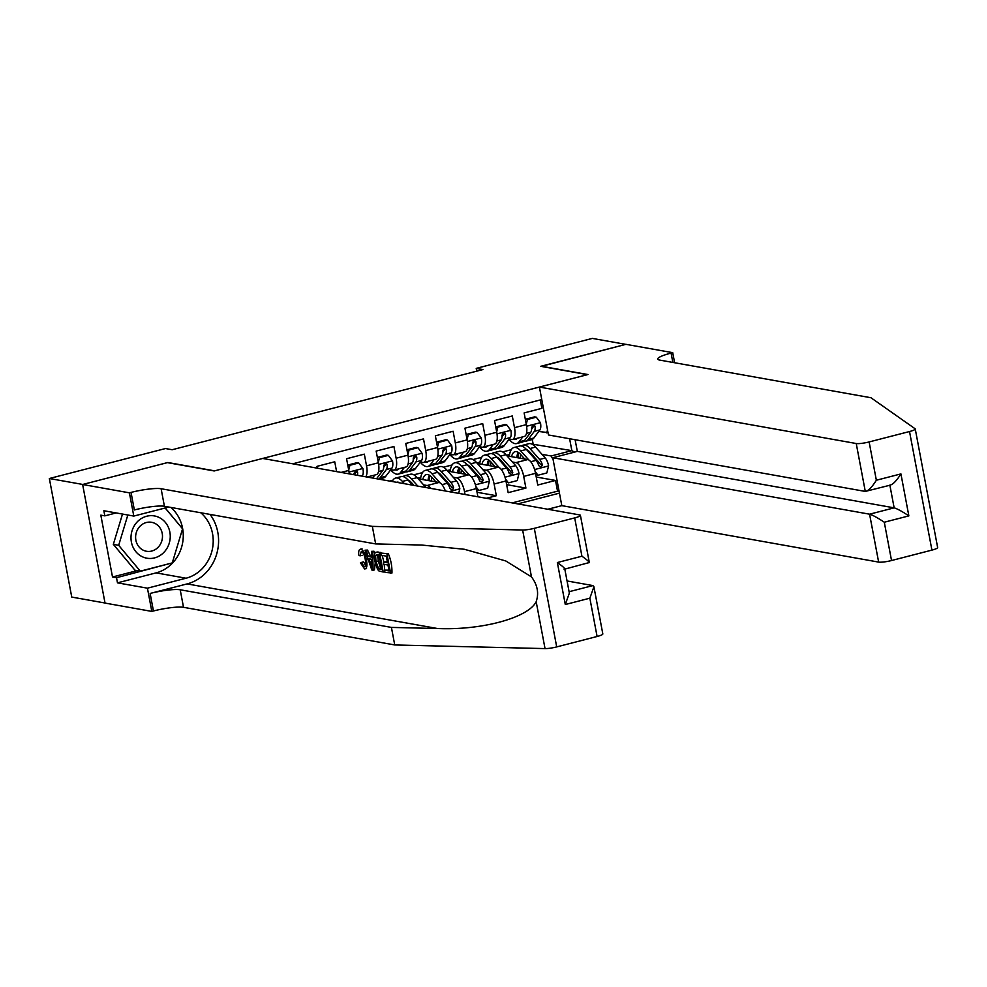 <?xml version="1.0" encoding="UTF-8"?>
<svg xmlns="http://www.w3.org/2000/svg" width="987" height="987" viewBox="0 0 987 987"><rect width="100%" height="100%" fill="white"/><g stroke="black" fill="none" stroke-linecap="round" stroke-linejoin="round"><path stroke-width="1.48" d="M547.822 509.243L561.813 505.64L878.64 562.096L869.584 514.19L894.148 507.849L889.879 485.246M105.017 603.008L71.755 597.086L49.35 478.51L82.772 484.457L167.852 462.508L214.635 470.848L587.487 374.653L540.703 366.313L625.783 344.364L592.36 338.405L476.215 368.373L476.733 371.161M540.296 399.945L541.875 408.334L524.122 412.924L526.33 424.62L514.498 427.667A13.213 5.009 75.5 0 1 512.45 439.511A13.213 5.009 75.5 0 1 511.574 439.536L509.169 439.104M514.498 427.667L512.29 415.971L494.536 420.561L496.745 432.257L484.901 435.304A13.213 5.009 75.5 0 1 482.865 447.148A13.213 5.009 75.5 0 1 481.977 447.173L479.571 446.741M484.901 435.304L482.692 423.608L464.939 428.185L467.147 439.894L455.315 442.941A13.213 5.009 75.5 0 1 453.267 454.785A13.213 5.009 75.5 0 1 452.391 454.81L449.986 454.378M455.315 442.941L453.107 431.245L435.353 435.822L437.562 447.518L425.718 450.578A13.213 5.009 75.5 0 1 423.682 462.422A13.213 5.009 75.5 0 1 422.794 462.447L420.388 462.015M425.718 450.578L423.509 438.882L405.756 443.459L407.964 455.155L396.132 458.215A13.213 5.009 75.5 0 1 394.084 470.046A13.213 5.009 75.5 0 1 393.208 470.071L390.79 469.652M396.132 458.215L393.924 446.519L376.17 451.096L378.379 462.792L366.535 465.839A13.213 5.009 75.5 0 1 365.733 476.795M366.535 465.839L364.326 454.143L346.573 458.733L348.781 470.429L341.095 472.415M336.592 471.613L334.741 461.78L316.987 466.357L317.32 468.171M486.344 498.287L496.325 495.721L477.054 492.279M477.375 463.483L498.176 467.196A13.213 5.009 -104.5 0 1 505.949 480.965L508.157 492.661L525.911 488.084L506.639 484.654M49.35 478.51L165.495 448.542L172.182 449.727L482.89 369.57L476.215 368.373M541.764 399.562L292.769 463.804M517.768 503.888L559.444 493.142M499.027 459.597L500.335 459.831M512.413 461.99L515.93 462.619A13.213 5.009 75.5 0 1 523.702 476.388L525.911 488.084M506.973 455.858L527.774 459.56L515.93 462.619M469.43 467.233L470.75 467.468M482.828 469.627L486.344 470.244A13.213 5.009 75.5 0 1 494.117 484.025L496.325 495.721M439.844 474.87L441.152 475.105M453.23 477.252L456.747 477.881A13.213 5.009 75.5 0 1 464.519 491.649L465.062 494.499M447.79 471.12L468.591 474.833L456.747 477.881M410.247 482.507L411.567 482.742M423.645 484.888L427.161 485.518A13.213 5.009 75.5 0 1 430.653 488.368M418.192 478.757L438.993 482.458L427.161 485.518M512.154 502.889L557.532 491.181L555.508 480.447L536.237 477.017M527.774 459.56A13.213 5.009 -104.5 0 1 535.534 473.328L537.755 485.024L555.508 480.447M477.905 496.794L476.351 488.602A13.213 5.009 -104.5 0 0 468.591 474.833M548.007 432.59L538.754 431.479M531.771 444.064L571.855 450.64L569.61 438.746M533.091 443.731L532.277 439.412M528.613 451.96L529.933 452.194M542.011 454.353L551.141 455.982L571.855 450.64L574.545 452.108M389.668 481.064L392.9 480.225M413.849 474.821L422.498 472.6M443.447 467.196L452.083 464.963M473.032 459.56L481.681 457.326M502.63 451.923L511.266 449.69M349.238 473.859A13.213 5.009 -104.5 0 0 348.781 470.429M367.028 477.029L376.331 474.636A13.213 5.009 -104.5 0 0 378.379 462.792M394.084 470.046L405.916 466.999A13.213 5.009 -104.5 0 0 407.964 455.155M417.711 478.202L420.77 477.412M445.334 490.983A13.213 5.009 -104.5 0 0 438.993 482.458M423.682 462.422L435.514 459.362A13.213 5.009 -104.5 0 0 437.562 447.518M447.296 470.565L450.368 469.775M453.267 454.785L465.099 451.725A13.213 5.009 -104.5 0 0 467.147 439.894M476.894 462.94L479.953 462.138M482.865 447.148L494.697 444.088A13.213 5.009 -104.5 0 0 496.745 432.257M506.479 455.303L509.551 454.513M557.532 491.181L559.135 491.464M553.078 459.411L551.141 455.982M512.45 439.511L524.282 436.464A13.213 5.009 -104.5 0 0 526.33 424.62M546.773 432.911L547.514 429.95M156.834 516.546A21.467 19.567 100.1 0 0 131.999 530.944A21.467 19.567 100.1 0 0 144.41 557.581A21.467 19.567 100.1 0 0 169.246 543.183A21.467 19.567 100.1 0 0 156.834 516.546M153.293 522.728A14.694 13.399 100.1 0 0 151.616 522.308A14.694 13.399 100.1 0 0 136.046 533.511A14.694 13.399 100.1 0 0 144.793 550.832A14.694 13.399 100.1 0 0 146.458 551.252A14.694 13.399 100.1 0 0 162.041 540.062A14.694 13.399 100.1 0 0 153.293 522.728M165.137 507.984L182.57 528.822L172.256 562.911L140.314 571.152L134.96 570.202L113.332 544.355L122.499 514.054M140.314 571.152L118.674 545.305L127.841 515.004M113.332 544.355L118.674 545.305M388.323 553.781L381.13 553.078L388.323 553.781A43.021 39.221 100.1 0 1 391.95 573.015L384.967 572.349L384.548 570.128A43.021 39.221 100.1 0 0 384.177 564.342M387.336 561.726L383.314 562.047L387.533 562.8L386.275 556.137L381.55 555.299L381.13 553.078M388.927 570.141L384.548 570.128L389.075 570.93L387.953 565.02L383.733 564.268L383.314 562.047M383.215 572.028L379.008 571.017L377.577 569.437L374.838 561.344C373.666 555.2 374.295 552.177 376.713 552.288L379.588 552.806L383.215 572.028L384.548 571.695A43.021 39.221 100.1 0 0 384.572 570.227M383.795 561.924A43.021 39.221 100.1 0 0 382.055 555.385M381.179 553.065A43.021 39.221 100.1 0 0 380.92 552.461L375.751 552.301L378.046 551.943M362.081 548.895L360.156 549.228L362.081 548.895M365.906 566.291L363.648 561.85L361.427 562.43L364.191 566.735L365.079 566.501M597.098 636.492L589.856 598.196L593.903 586.759L602.823 633.938A9.907 1.567 169.3 0 1 597.098 636.492L556.705 646.904A9.907 1.567 169.3 0 1 545.034 648.595L394.738 644.955L391.42 627.411L180.202 589.77A23.12 3.652 -10.7 0 0 150.135 593.446L187.123 583.909A43.021 39.221 100.1 0 0 210.046 514.412M391.42 627.411L437.512 628.522C481.718 630.446 528.304 617.776 536.175 601.7C539.062 593.249 537.508 584.983 531.487 576.901L505.763 560.949L464.322 549.265L421.733 545.046L375.652 543.923L164.422 506.282A23.12 3.652 -10.7 0 0 134.355 509.958L131.037 492.414L129.408 492.834L82.624 484.494L167.408 462.632L214.191 470.959L262.727 458.449L579.554 514.906A9.907 1.567 -10.7 0 1 580.418 515.35A9.907 1.567 -10.7 0 1 574.693 517.904L534.3 528.329L556.705 646.904M373.111 570.227L371.828 570.005L365.017 550.203L366.214 550.425L368.25 556.495L371.667 557.112L371.457 551.351L372.667 551.573L373.111 570.227L374.443 569.894L375.22 563.17M374.554 553.658L373.999 551.227L371.457 551.351M371.63 556.137L370.458 555.928L367.546 550.08L365.017 550.203M394.738 644.955L183.52 607.313A23.12 3.652 -10.7 0 0 153.441 610.99L151.813 611.409L105.029 603.082L82.624 484.494M375.652 543.923L372.333 526.379L161.115 488.738A23.12 3.652 -10.7 0 0 131.037 492.414M531.487 576.901L522.629 530.007L372.333 526.379M170.837 507.429A37.161 33.879 -79.9 0 1 182.274 544.565A37.161 33.879 -79.9 0 1 156.094 572.879L117.478 582.848L116.515 577.716L171.763 563.034M116.182 512.932L104.832 515.868L100.822 515.152L112.506 577L116.515 577.716M104.832 515.868L103.857 510.735L133.8 516.078L129.408 492.834M151.813 611.409L147.433 588.178L186.049 578.222A37.161 33.879 100.1 0 0 212.217 549.907A37.161 33.879 100.1 0 0 200.78 512.759M117.478 582.848L147.433 588.178M567.056 580.961L592.903 585.575L593.903 586.759M168.752 507.059L133.8 516.078M522.629 530.007A9.907 1.567 -10.7 0 0 534.3 528.329M182.237 528.415L165.224 507.972M170.64 563.33L171.615 563.503M112.506 577L137.279 570.609M589.856 598.196L565.292 604.525L569.351 593.101L564.761 568.87M565.292 604.525L557.359 562.541C563.552 566.92 565.785 569.117 564.046 569.154M557.359 562.541L581.923 556.212C588.116 560.579 590.349 562.787 588.61 562.812M580.418 515.35L589.325 562.528L564.811 569.104M364.697 566.723L364.191 566.735C365.819 566.476 366.177 564.132 365.289 559.691C364.536 555.212 363.216 552.461 361.328 551.462L359.996 555.866L362.266 555.286M359.996 555.866L358.737 555.039C358.417 551.042 359.108 549.105 360.81 549.216C363.364 550.178 365.239 553.732 366.411 559.888C367.472 565.785 366.856 568.808 364.561 568.944L360.403 562.8L361.427 562.43M366.411 559.888L368.188 559.432M366.547 568.586L364.561 568.944M371.926 564.441L371.741 559.271L369.002 558.778L372.05 567.895L371.926 564.441M372.667 551.573L373.999 551.227M368.25 556.495L370.458 555.928M366.214 550.425L367.546 550.08M377.219 554.521L375.578 555.545L375.985 561.591L378.638 568.685L381.673 569.61L378.872 554.817L376.405 554.521M379.588 552.806L380.92 552.461M375.578 555.545L377.54 555.039L378.342 560.986L375.985 561.591M378.638 568.685L380.464 568.216L378.342 560.986M380.044 569.326L381.537 568.931M386.99 554.126L390.618 573.348M915.245 428.975L937.65 547.551A9.907 1.567 169.3 0 1 931.925 550.104L909.52 431.529A9.907 1.567 -10.7 0 0 915.245 428.975A9.907 1.567 -10.7 0 0 915.085 428.753L870.953 397.736L659.735 360.095A23.12 3.652 169.3 0 1 657.724 359.046A23.12 3.652 169.3 0 1 671.086 353.087L672.715 352.667L625.931 344.327L541.184 366.399M575.113 439.721L577.321 451.392L552.757 457.721L869.584 514.19C872.693 515.078 877.591 517.768 884.29 522.222L891.532 560.53L931.925 550.104M552.757 457.721L561.813 505.64M541.147 366.202L587.931 374.542L539.408 387.064L856.235 443.521A9.907 1.567 -10.7 0 0 869.128 441.942L909.52 431.529M672.715 352.667L674.627 362.747M539.408 387.064L548.464 434.971L865.291 491.427L856.235 443.521M891.532 560.53A9.907 1.567 169.3 0 1 878.64 562.096M577.321 451.392L894.148 507.849C897.245 508.749 902.155 511.426 908.854 515.893L884.29 522.222M869.128 441.942L876.357 480.237C871.854 487.381 868.153 491.107 865.291 491.427L890.644 485.049M876.357 480.237L900.921 473.908C896.406 481.039 892.717 484.765 889.855 485.098M358.762 462.989L357.023 462.681L348.152 464.963L349.879 465.284L358.762 462.989L362.932 468.64A8.747 3.319 75.5 0 1 362.389 475.709L362.056 476.141M349.879 465.284L348.719 470.071M347.93 465.876L348.152 464.963M357.467 475.327A8.747 3.319 -104.5 0 0 357.602 472.465L355.678 472.119A4.454 1.69 75.5 0 1 355.283 473.304L354.197 474.747M357.602 472.465L357.109 471.379L355.431 471.083L354.049 473.378A8.747 3.319 75.5 0 1 354.062 474.722M369.372 476.425A20.974 7.958 75.5 0 1 368.373 477.264M374.838 475.018L372.58 478.016M388.347 455.352L386.62 455.044L377.737 457.339L379.477 457.647L388.347 455.352L392.518 461.003A8.747 3.319 75.5 0 1 391.975 468.085L385.88 476.178A25.267 9.586 75.5 0 1 383.462 477.93L378.798 479.127M379.477 457.647L378.305 462.434M377.515 458.239L377.737 457.339M378.589 479.09A25.267 9.586 -104.5 0 0 380.254 477.634L386.349 469.528A8.747 3.319 -104.5 0 0 387.188 464.828L386.694 463.742L385.016 463.446L383.635 465.741A8.747 3.319 75.5 0 1 382.808 470.441L376.713 478.547A25.267 9.586 75.5 0 1 376.565 478.732M387.188 464.828L385.263 464.482A4.454 1.69 75.5 0 1 384.868 465.667L383.647 467.283M398.958 468.788A20.974 7.958 75.5 0 1 397.181 469.948A20.974 7.958 75.5 0 1 395.071 469.8M404.423 467.382L400.673 472.366A25.267 9.586 75.5 0 1 398.255 474.105A25.267 9.586 75.5 0 1 390.692 469.775M417.945 447.716L416.206 447.407L407.335 449.702L409.062 450.01L417.945 447.716L422.115 453.366A8.747 3.319 75.5 0 1 421.572 460.448L415.478 468.554A25.267 9.586 75.5 0 1 413.047 470.293L407.434 471.749A25.267 9.586 -104.5 0 0 409.852 469.997L415.946 461.891A8.747 3.319 -104.5 0 0 416.785 457.191L416.292 456.117L414.614 455.809L413.232 458.104A8.747 3.319 75.5 0 1 412.393 462.817L406.299 470.91A25.267 9.586 75.5 0 1 403.88 472.662L398.255 474.105M409.062 450.01L407.902 454.797M407.113 450.603L407.335 449.702M405.534 471.749A25.267 9.586 -104.5 0 0 407.434 471.749M416.785 457.191L414.861 456.845A4.454 1.69 75.5 0 1 414.466 458.03L413.245 459.658M425.989 487.541L417.18 477.622A25.267 9.586 -104.5 0 0 410.419 474.241L404.793 475.685A25.267 9.586 -104.5 0 0 403.14 476.598M404.386 483.692L402.388 481.434A25.267 9.586 -104.5 0 0 395.627 478.053A25.267 9.586 -104.5 0 0 392.221 481.52M399.858 482.877A20.974 7.958 -104.5 0 0 396.7 482.211A20.974 7.958 -104.5 0 0 396.478 482.273M417.785 486.073L411.567 479.065A25.267 9.586 -104.5 0 0 404.793 475.685M395.627 478.053L401.24 476.61A25.267 9.586 75.5 0 1 408.013 479.99L412.603 485.148M408.05 480.027A20.974 7.958 75.5 0 1 411.48 482.655L413.911 485.382M428.555 461.163A20.974 7.958 75.5 0 1 426.779 462.323A20.974 7.958 75.5 0 1 424.657 462.163M434.021 459.745L430.27 464.729A25.267 9.586 75.5 0 1 427.852 466.481A25.267 9.586 75.5 0 1 420.289 462.15M447.53 440.091L445.803 439.77L436.92 442.065L438.66 442.373L447.53 440.091L451.701 445.729A8.747 3.319 75.5 0 1 451.158 452.811L445.063 460.917A25.267 9.586 75.5 0 1 442.645 462.656L437.019 464.112A25.267 9.586 -104.5 0 0 439.437 462.36L445.532 454.267A8.747 3.319 -104.5 0 0 446.371 449.554L445.877 448.48L444.199 448.172L442.818 450.467A8.747 3.319 75.5 0 1 441.991 455.18L435.896 463.285A25.267 9.586 75.5 0 1 433.466 465.025L427.852 466.481M438.66 442.373L437.488 447.16M436.698 442.978L436.92 442.065M435.131 464.112A25.267 9.586 -104.5 0 0 437.019 464.112M446.371 449.554L444.446 449.208A4.454 1.69 75.5 0 1 444.051 450.405L442.83 452.021M458.684 493.364L459.819 488.676A8.747 3.319 -104.5 0 0 456.463 480.903L446.778 469.985A25.267 9.586 -104.5 0 0 440.017 466.604L434.391 468.048A25.267 9.586 -104.5 0 0 432.725 468.961M440.017 482.853L431.985 473.797A25.267 9.586 -104.5 0 0 425.212 470.417A25.267 9.586 -104.5 0 0 420.511 479.164M435.921 481.915L431.899 477.387A20.974 7.958 -104.5 0 0 426.285 474.574A20.974 7.958 -104.5 0 0 422.769 479.571M425.212 470.417L430.838 468.973A25.267 9.586 75.5 0 1 437.599 472.354L447.296 483.272A8.747 3.319 75.5 0 1 450.023 488.614L452.502 490.045L453.576 487.689A8.747 3.319 -104.5 0 0 450.849 482.347L441.152 471.441A25.267 9.586 -104.5 0 0 434.391 468.048M429.863 475.512A25.267 9.586 -104.5 0 0 429.468 480.768M431.418 481.113A20.974 7.958 75.5 0 1 431.899 477.387M437.636 472.391A20.974 7.958 75.5 0 1 441.078 475.018L450.763 485.937A4.454 1.69 75.5 0 1 451.651 487.356L453.576 487.689M429.456 475.253A20.974 7.958 -104.5 0 0 427.988 480.509M458.141 453.526A20.974 7.958 75.5 0 1 456.364 454.686A20.974 7.958 75.5 0 1 454.254 454.526M463.606 452.12L459.856 457.092A25.267 9.586 75.5 0 1 457.437 458.844A25.267 9.586 75.5 0 1 449.875 454.513M477.128 432.454L475.389 432.146L466.518 434.428L468.245 434.736L477.128 432.454L481.298 438.092A8.747 3.319 75.5 0 1 480.755 445.174L474.661 453.28A25.267 9.586 75.5 0 1 472.23 455.019L466.617 456.475A25.267 9.586 -104.5 0 0 469.035 454.736L475.129 446.63A8.747 3.319 -104.5 0 0 475.968 441.917L475.475 440.844L473.797 440.547L472.415 442.842A8.747 3.319 75.5 0 1 471.576 447.543L465.482 455.649A25.267 9.586 75.5 0 1 463.063 457.388L457.437 458.844M468.245 434.736L467.085 439.523M466.296 435.341L466.518 434.428M464.717 456.475A25.267 9.586 -104.5 0 0 466.617 456.475M475.968 441.917L474.044 441.584A4.454 1.69 75.5 0 1 473.649 442.768L472.428 444.384M475.919 486.628L478.781 490.502L487.664 488.22L489.416 481.039A8.747 3.319 -104.5 0 0 486.06 473.267L476.363 462.348A25.267 9.586 -104.5 0 0 469.602 458.967L463.976 460.423A25.267 9.586 -104.5 0 0 462.323 461.324M469.615 475.228L461.571 466.172A25.267 9.586 -104.5 0 0 454.81 462.792A25.267 9.586 -104.5 0 0 450.109 471.539M465.519 474.278L461.497 469.75A20.974 7.958 -104.5 0 0 455.883 466.95A20.974 7.958 -104.5 0 0 452.367 471.934M478.781 490.502L476.524 489.478M454.81 462.792L460.423 461.336A25.267 9.586 75.5 0 1 467.196 464.717L476.881 475.635A8.747 3.319 75.5 0 1 479.62 480.977L482.1 482.409L483.174 480.064A8.747 3.319 -104.5 0 0 480.435 474.722L470.75 463.804A25.267 9.586 -104.5 0 0 463.976 460.423M459.461 467.887A25.267 9.586 -104.5 0 0 459.066 473.131M461.015 473.476A20.974 7.958 75.5 0 1 461.497 469.75M467.233 464.754A20.974 7.958 75.5 0 1 470.676 467.382L480.361 478.3A4.454 1.69 75.5 0 1 481.249 479.719L483.174 480.064M459.054 467.616A20.974 7.958 -104.5 0 0 457.586 472.872M487.738 445.89A20.974 7.958 75.5 0 1 485.962 447.049A20.974 7.958 75.5 0 1 483.84 446.889M493.204 444.483L489.453 449.467A25.267 9.586 75.5 0 1 487.035 451.207A25.267 9.586 75.5 0 1 479.472 446.877M506.713 424.817L504.986 424.509L496.103 426.791L497.843 427.112L506.713 424.817L510.884 430.468A8.747 3.319 75.5 0 1 510.341 437.537L504.246 445.643A25.267 9.586 75.5 0 1 501.828 447.395L496.202 448.838A25.267 9.586 -104.5 0 0 498.62 447.099L504.715 438.993A8.747 3.319 -104.5 0 0 505.554 434.292L505.06 433.207L503.382 432.911L502.001 435.205A8.747 3.319 75.5 0 1 501.174 439.906L495.079 448.012A25.267 9.586 75.5 0 1 492.649 449.751L487.035 451.207M497.843 427.112L496.671 431.899M495.881 427.704L496.103 426.791M494.314 448.851A25.267 9.586 -104.5 0 0 496.202 448.838M505.554 434.292L503.629 433.947A4.454 1.69 75.5 0 1 503.234 435.131L502.013 436.747M505.517 478.991L508.379 482.865L517.262 480.583L519.002 473.402A8.747 3.319 -104.5 0 0 515.646 465.63L505.961 454.711A25.267 9.586 -104.5 0 0 499.2 451.33L493.574 452.786A25.267 9.586 -104.5 0 0 491.908 453.699M499.2 467.591L491.168 458.536A25.267 9.586 -104.5 0 0 484.395 455.155A25.267 9.586 -104.5 0 0 479.694 463.902M495.116 466.654L491.082 462.113A20.974 7.958 -104.5 0 0 485.468 459.313A20.974 7.958 -104.5 0 0 481.952 464.297M508.379 482.865L506.109 481.841M484.395 455.155L490.021 453.699A25.267 9.586 75.5 0 1 496.782 457.08L506.479 467.998A8.747 3.319 75.5 0 1 509.206 473.341L511.685 474.772L512.759 472.428A8.747 3.319 -104.5 0 0 510.032 467.085L500.335 456.167A25.267 9.586 -104.5 0 0 493.574 452.786M489.046 460.25A25.267 9.586 -104.5 0 0 488.651 465.494M490.601 465.839A20.974 7.958 75.5 0 1 491.082 462.113M496.819 457.117A20.974 7.958 75.5 0 1 500.261 459.745L509.946 470.663A4.454 1.69 75.5 0 1 510.834 472.082L512.759 472.428M488.639 459.979A20.974 7.958 -104.5 0 0 487.171 465.235M517.324 438.253A20.974 7.958 75.5 0 1 515.547 439.412A20.974 7.958 75.5 0 1 513.437 439.264M522.789 436.846L519.039 441.831A25.267 9.586 75.5 0 1 516.62 443.57A25.267 9.586 75.5 0 1 509.058 439.24M536.311 417.18L534.572 416.872L525.701 419.167L527.428 419.475L536.311 417.18L540.481 422.831A8.747 3.319 75.5 0 1 539.938 429.913L533.844 438.006A25.267 9.586 75.5 0 1 531.413 439.758L525.8 441.201A25.267 9.586 -104.5 0 0 528.218 439.462L534.312 431.356A8.747 3.319 -104.5 0 0 535.151 426.655L534.658 425.57L532.98 425.274L531.598 427.568A8.747 3.319 75.5 0 1 530.759 432.269L524.665 440.375A25.267 9.586 75.5 0 1 522.246 442.127L516.62 443.57M527.428 419.475L526.268 424.262M525.479 420.067L525.701 419.167M523.9 441.214A25.267 9.586 -104.5 0 0 525.8 441.201M535.151 426.655L533.227 426.31A4.454 1.69 75.5 0 1 532.832 427.494L531.611 429.111M535.102 471.354L537.964 475.24L546.847 472.946L548.599 465.778A8.747 3.319 -104.5 0 0 545.243 457.993L535.559 447.086A25.267 9.586 -104.5 0 0 528.785 443.694L523.159 445.149A25.267 9.586 -104.5 0 0 521.506 446.062M528.798 459.954L520.754 450.899A25.267 9.586 -104.5 0 0 513.993 447.518A25.267 9.586 -104.5 0 0 509.292 456.265M524.702 459.017L520.68 454.476A20.974 7.958 -104.5 0 0 515.066 451.676A20.974 7.958 -104.5 0 0 511.55 456.673M537.964 475.24L535.707 474.216M513.993 447.518L519.618 446.062A25.267 9.586 75.5 0 1 526.379 449.443L536.064 460.361A8.747 3.319 75.5 0 1 538.803 465.704L541.283 467.135L542.356 464.791A8.747 3.319 -104.5 0 0 539.618 459.448L529.933 448.53A25.267 9.586 -104.5 0 0 523.159 445.149M518.644 452.614A25.267 9.586 -104.5 0 0 518.249 457.869M520.198 458.215A20.974 7.958 75.5 0 1 520.68 454.476M526.416 449.492A20.974 7.958 75.5 0 1 529.859 452.12L539.544 463.026A4.454 1.69 75.5 0 1 540.432 464.445L542.356 464.791M518.237 452.354A20.974 7.958 -104.5 0 0 516.769 457.598M498.176 467.196L486.344 470.244M535.534 473.328L523.702 476.388M505.949 480.965L494.117 484.025M476.351 488.602L464.519 491.649M437.512 628.522L187.123 583.909M164.422 506.282L161.115 488.738M180.202 589.77L183.52 607.313M581.923 556.212L574.693 517.904M545.034 648.595L536.175 601.7M150.135 593.446L153.441 610.99M156.094 572.879L186.049 578.222M569.08 591.719L592.903 585.575M370.742 563.972L371.902 563.676M900.921 473.908L908.854 515.893M672.85 362.439L671.086 353.087M362.821 468.492L349.053 472.045M362.389 475.709L361.267 476.005M392.419 460.855L378.638 464.408M385.88 476.178L380.254 477.634M382.808 470.441L378.527 471.552M391.975 468.085L386.349 469.528M422.017 453.23L408.236 456.784M406.299 470.91L400.673 472.366M415.478 468.554L409.852 469.997M412.393 462.817L408.124 463.915M421.572 460.448L415.946 461.891M411.567 479.065L417.18 477.622M402.388 481.434L408.013 479.99M451.602 445.593L437.821 449.147M435.896 463.285L430.27 464.729M445.063 460.917L439.437 462.36M441.991 455.18L437.71 456.278M451.158 452.811L445.532 454.267M448.999 491.637L459.782 488.861M441.152 471.441L446.778 469.985M431.985 473.797L437.599 472.354M450.849 482.347L456.463 480.903M441.979 484.642L447.296 483.272M481.2 437.957L467.419 441.51M465.482 455.649L459.856 457.092M474.661 453.28L469.035 454.736M471.576 447.543L467.307 448.641M480.755 445.174L475.129 446.63M475.413 484.814L489.367 481.224M470.75 463.804L476.363 462.348M461.571 466.172L467.196 464.717M480.435 474.722L486.06 473.267M471.564 477.005L476.881 475.635M510.785 430.32L497.004 433.873M495.079 448.012L489.453 449.467M504.246 445.643L498.62 447.099M501.174 439.906L496.893 441.016M510.341 437.537L504.715 438.993M505.011 477.19L518.965 473.587M500.335 456.167L505.961 454.711M491.168 458.536L496.782 457.08M510.032 467.085L515.646 465.63M501.162 469.368L506.479 467.998M540.382 422.683L526.602 426.236M524.665 440.375L519.039 441.831M533.844 438.006L528.218 439.462M530.759 432.269L526.49 433.379M539.938 429.913L534.312 431.356M534.596 469.553L548.55 465.95M529.933 448.53L535.559 447.086M520.754 450.899L526.379 449.443M539.618 459.448L545.243 457.993M530.747 461.731L536.064 460.361"/></g></svg>
